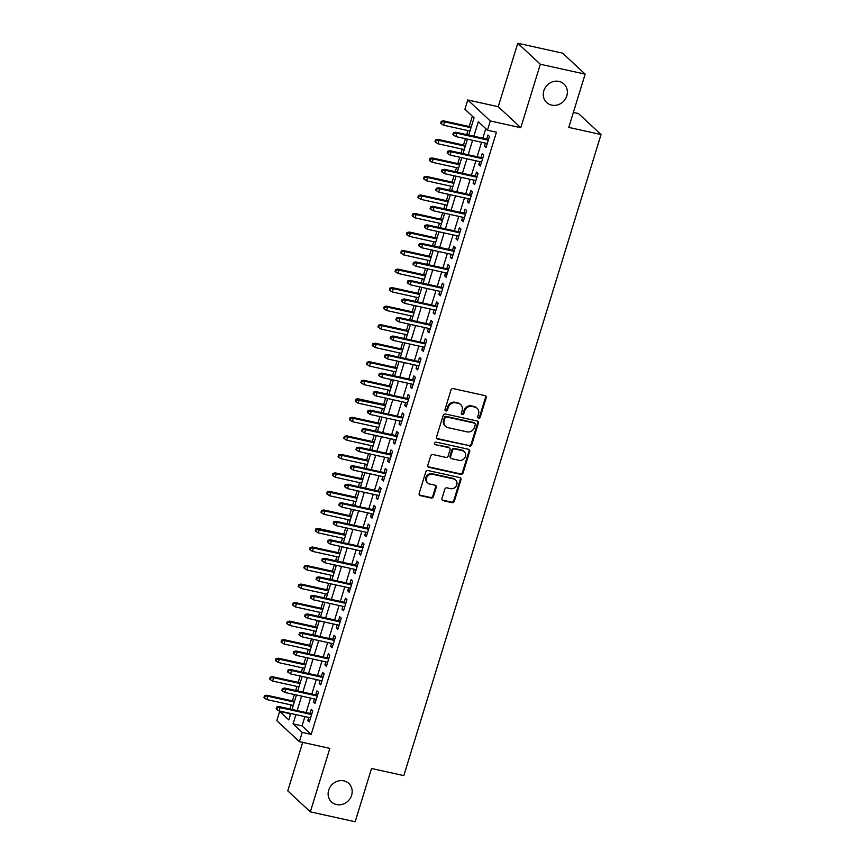 <?xml version="1.0" encoding="UTF-8"?>
<svg xmlns="http://www.w3.org/2000/svg" width="865" height="865" viewBox="0 0 865 865"><rect width="100%" height="100%" fill="white"/><g stroke="black" fill="none" stroke-linecap="round" stroke-linejoin="round"><path stroke-width="1.3" d="M478.605 418.152A1.362 1.233 132.9 0 0 480.226 417.157L486.173 397.835A1.946 1.762 132.9 0 0 484.973 395.619L453.292 388.623A1.946 1.762 132.9 0 0 450.968 390.05L445.032 409.383A1.362 1.233 132.9 0 0 445.864 410.918A1.362 1.233 132.9 0 0 447.497 409.924L448.265 407.426A6.217 5.633 132.9 0 1 455.682 402.841L458.32 403.425A6.217 5.633 132.9 0 1 460.764 404.701A6.217 5.633 132.9 0 1 462.17 410.497L461.391 412.994A1.362 1.233 132.9 0 0 462.234 414.54A1.362 1.233 132.9 0 0 463.856 413.535L464.635 411.037A6.217 5.633 132.9 0 1 472.052 406.464L474.69 407.047A6.217 5.633 132.9 0 1 477.134 408.312A6.217 5.633 132.9 0 1 478.529 414.108L477.761 416.606A1.362 1.233 132.9 0 0 478.605 418.152M477.815 417.536A1.362 1.233 132.9 0 0 479.621 416.584L485.568 397.262A1.946 1.762 132.9 0 0 485.395 395.781M445.086 410.302A1.362 1.233 132.9 0 0 446.881 409.35L447.648 406.853L448.265 407.426M461.456 413.924A1.362 1.233 132.9 0 0 463.251 412.973L464.018 410.475L464.635 411.037M343.794 780.857A12.661 11.483 132.9 0 0 329.9 787.377A12.661 11.483 132.9 0 0 331.522 801.974A12.661 11.483 132.9 0 0 336.507 804.569A12.661 11.483 132.9 0 0 350.401 798.049A12.661 11.483 132.9 0 0 348.779 783.441A12.661 11.483 132.9 0 0 343.794 780.857M558.974 81.418A12.661 11.483 132.9 0 0 545.08 87.938A12.661 11.483 132.9 0 0 546.702 102.546A12.661 11.483 132.9 0 0 551.675 105.141A12.661 11.483 132.9 0 0 565.569 98.621A12.661 11.483 132.9 0 0 563.948 84.013A12.661 11.483 132.9 0 0 558.974 81.418M441.961 498.478A1.946 1.762 132.9 0 0 443.161 500.684L452.049 502.651A1.946 1.762 132.9 0 0 454.363 501.224L460.969 479.761A1.946 1.762 132.9 0 0 459.769 477.556L428.089 470.56A1.946 1.762 132.9 0 0 425.764 471.987L419.168 493.45A1.946 1.762 132.9 0 0 420.368 495.656L431.105 498.024A1.946 1.762 132.9 0 0 433.419 496.596L436.252 487.406A1.946 1.762 132.9 0 0 435.052 485.2L429.721 484.022A5.19 4.714 132.9 0 1 427.018 476.972A5.19 4.714 132.9 0 1 432.716 474.301L453.574 478.907A5.19 4.714 132.9 0 1 456.277 485.957A5.19 4.714 132.9 0 1 450.579 488.639L447.108 487.871A1.946 1.762 132.9 0 0 444.783 489.298L441.961 498.478M304.88 716.631L302.036 725.865L311.184 734.374L302.22 732.396L299.366 741.651L276.811 720.664L279.665 711.398L288.802 719.907L290.77 713.517M585.151 74.141L540.322 64.237L517.767 43.25L562.596 53.154L585.151 74.141L568.759 127.415L601.034 134.54L403.814 775.613L371.539 768.477L355.158 821.75L310.33 811.846L329.846 748.387L299.366 741.651M517.767 43.25L498.24 106.709L520.795 127.696L540.322 64.237M520.795 127.696L490.314 120.959L487.471 130.226L478.323 121.716L473.858 136.216M311.184 734.374L496.434 132.204L487.471 130.226M469.446 446.091A1.946 1.762 132.9 0 0 471.771 444.664L478.367 423.201A1.946 1.762 132.9 0 0 477.166 420.996L445.486 414A1.946 1.762 132.9 0 0 443.172 415.427L436.565 436.89A1.946 1.762 132.9 0 0 437.766 439.096L468.841 445.529A1.946 1.762 132.9 0 0 471.155 444.091L477.761 422.639A1.946 1.762 132.9 0 0 477.588 421.147M469.673 451.487L463.067 472.939A1.946 1.762 132.9 0 1 460.742 474.366L429.062 467.37A1.946 1.762 132.9 0 1 427.861 465.165L430.694 455.985A1.946 1.762 132.9 0 1 433.008 454.547L445.853 457.39A1.946 1.762 132.9 0 0 448.178 455.963L450.049 449.865A1.946 1.762 132.9 0 0 448.849 447.659L435.473 444.707A1.362 1.233 132.9 0 1 434.771 442.858A1.362 1.233 132.9 0 1 436.263 442.156L468.462 449.27A1.946 1.762 132.9 0 1 469.673 451.487L469.057 450.914L462.461 472.377L463.067 472.939M302.685 742.386L287.775 790.859L310.33 811.846M485.427 143.114L484.508 146.131L486.033 147.547L489.449 136.432L487.925 135.016L486.681 139.049M479.729 161.636L478.799 164.664L480.324 166.08L483.751 154.965L482.227 153.548L480.983 157.581M474.031 180.169L473.101 183.185L474.625 184.602L478.042 173.487L476.529 172.07L475.285 176.103M468.333 198.701L467.403 201.718L468.927 203.134L472.344 192.019L470.82 190.603L469.587 194.636M462.634 217.223L461.705 220.24L463.229 221.667L466.646 210.541L465.121 209.125L463.878 213.158M456.936 235.756L456.006 238.772L457.531 240.189L460.948 229.074L459.423 227.657L458.18 231.69M451.227 254.278L450.308 257.305L451.833 258.721L455.25 247.606L453.725 246.179L452.482 250.212M445.529 272.81L444.599 275.827L446.124 277.243L449.551 266.128L448.027 264.712L446.783 268.745M439.831 291.332L438.901 294.36L440.426 295.776L443.842 284.661L442.329 283.244L441.085 287.277M434.133 309.865L433.203 312.881L434.727 314.298L438.144 303.183L436.62 301.766L435.387 305.799M428.435 328.397L427.505 331.414L429.029 332.83L432.446 321.715L430.921 320.299L429.678 324.332M422.736 346.919L421.806 349.936L423.331 351.363L426.748 340.237L425.223 338.821L423.98 342.854M417.027 365.452L416.108 368.468L417.633 369.885L421.05 358.77L419.525 357.353L418.282 361.386M411.329 383.974L410.399 387.001L411.924 388.417L415.351 377.302L413.827 375.875L412.583 379.908M405.631 402.506L404.701 405.523L406.226 406.939L409.642 395.824L408.129 394.408L406.885 398.441M399.933 421.028L399.003 424.055L400.527 425.472L403.944 414.357L402.42 412.94L401.187 416.973M394.235 439.561L393.305 442.577L394.829 444.005L398.246 432.878L396.721 431.462L395.478 435.495M388.536 458.093L387.607 461.11L389.131 462.526L392.548 451.411L391.023 449.995L389.78 454.028M382.838 476.615L381.908 479.643L383.433 481.059L386.85 469.944L385.325 468.516L384.082 472.55M377.129 495.148L376.199 498.164L377.724 499.581L381.151 488.466L379.627 487.049L378.383 491.082M371.431 513.669L370.501 516.697L372.026 518.113L375.442 506.998L373.929 505.582L372.685 509.604M365.733 532.202L364.803 535.219L366.328 536.635L369.744 525.52L368.22 524.104L366.987 528.137M360.035 550.735L359.105 553.751L360.629 555.168L364.046 544.053L362.522 542.636L361.278 546.669M354.336 569.257L353.407 572.273L354.931 573.7L358.348 562.574L356.823 561.158L355.58 565.191M348.638 587.789L347.708 590.806L349.233 592.222L352.65 581.107L351.125 579.691L349.882 583.724M342.929 606.311L341.999 609.338L343.524 610.755L346.952 599.64L345.427 598.212L344.183 602.245M337.231 624.844L336.301 627.86L337.826 629.277L341.253 618.161L339.729 616.745L338.485 620.778M331.533 643.365L330.603 646.393L332.128 647.809L335.544 636.694L334.02 635.278L332.787 639.311M325.835 661.898L324.905 664.915L326.429 666.331L329.846 655.216L328.322 653.799L327.078 657.832M320.137 680.431L319.207 683.447L320.731 684.864L324.148 673.749L322.623 672.332L321.38 676.365M314.438 698.952L313.508 701.969L315.033 703.396L318.45 692.27L316.925 690.854L315.682 694.887M485.762 128.647L482.832 138.195M481.578 142.26L477.123 156.727M475.88 160.793L471.425 175.249M470.182 179.315L465.727 193.782M464.473 197.847L460.029 212.303M458.774 216.369L454.33 230.836M453.076 234.902L448.632 249.369M447.378 253.434L442.923 267.89M441.68 271.956L437.225 286.423M435.982 290.489L431.527 304.945M430.273 309.01L425.829 323.478M424.574 327.543L420.131 342.01M418.876 346.065L414.432 360.532M413.178 364.598L408.723 379.065M407.48 383.13L403.025 397.586M401.782 401.652L397.327 416.119M396.084 420.185L391.629 434.641M390.375 438.706L385.931 453.174M384.676 457.239L380.232 471.706M378.978 475.761L374.523 490.228M373.28 494.293L368.825 508.761M367.582 512.826L363.127 527.282M361.884 531.348L357.429 545.815M356.175 549.88L351.731 564.337M350.476 568.402L346.032 582.869M344.778 586.935L340.323 601.402M339.08 605.468L334.625 619.924M333.382 623.989L328.927 638.457M327.684 642.522L323.229 656.978M321.975 661.044L317.531 675.511M316.276 679.576L311.832 694.044M310.578 698.098L306.124 712.565M308.729 717.485L307.799 720.502L309.324 721.918L312.752 710.803L311.227 709.387L309.984 713.42M472.355 116.169L469.165 126.528M467.922 130.593L466.678 134.626M465.424 138.692L463.467 145.05M462.213 149.115L460.98 153.159M459.726 157.225L457.769 163.582M456.515 167.648L455.271 171.681M454.028 175.746L452.071 182.115M450.816 186.17L449.573 190.213M448.329 194.279L446.372 200.637M445.118 204.702L443.875 208.735M442.621 212.801L440.663 219.169M439.42 223.235L438.177 227.268M436.922 231.333L434.965 237.691M433.722 241.757L432.478 245.801M431.224 249.866L429.267 256.224M428.013 260.289L426.78 264.322M425.526 268.388L423.569 274.746M422.315 278.811L421.071 282.855M419.828 286.921L417.871 293.278M416.616 297.344L415.373 301.377M414.13 305.442L412.173 311.811M410.918 315.876L409.675 319.909M408.421 323.975L406.464 330.333M405.22 334.398L403.977 338.442M402.722 342.497L400.765 348.865M399.522 352.931L398.278 356.964M397.024 361.029L395.067 367.387M393.813 371.453L392.58 375.496M391.326 379.562L389.369 385.92M388.115 389.985L386.871 394.018M385.628 398.084L383.671 404.452M382.417 408.507L381.173 412.551M379.93 416.616L377.973 422.974M376.718 427.04L375.475 431.073M374.221 435.138L372.264 441.507M371.02 445.572L369.777 449.605M368.522 453.671L366.565 460.029M365.322 464.094L364.079 468.138M362.824 472.193L360.867 478.561M359.613 482.627L358.38 486.66M357.126 490.725L355.169 497.083M353.915 501.149L352.671 505.192M351.428 509.258L349.471 515.616M348.217 519.681L346.973 523.714M345.73 527.78L343.773 534.148M342.518 538.203L341.275 542.247M340.021 546.312L338.064 552.67M336.82 556.736L335.577 560.769M334.322 564.834L332.365 571.203M331.122 575.268L329.879 579.301M328.624 583.367L326.667 589.725M325.413 593.79L324.18 597.834M322.926 601.889L320.969 608.257M319.715 612.323L318.471 616.356M317.228 620.421L315.271 626.779M314.017 630.845L312.773 634.888M311.53 638.954L309.573 645.312M308.318 649.377L307.075 653.41M305.821 657.476L303.864 663.844M302.62 667.899L301.377 671.943M300.123 676.008L298.166 682.366M296.922 686.432L295.679 690.465M294.424 694.53L292.467 700.899M291.213 704.964L289.98 708.997M288.726 713.063L290.326 714.966M601.034 134.54L578.48 113.553L573.376 112.418M288.629 713.376L279.665 711.398M468.722 135.081L474.052 117.748L464.916 109.239L467.76 99.972L490.314 120.959M498.24 106.709L467.76 99.972M295.917 714.652L293.073 723.886L302.22 732.396M472.614 140.281L468.16 154.749M466.916 158.803L462.461 173.27M461.207 177.336L456.763 191.803M455.509 195.868L451.065 210.325M449.811 214.39L445.367 228.857M444.113 232.923L439.658 247.379M438.414 251.445L433.96 265.912M432.716 269.977L428.262 284.444M427.007 288.51L422.563 302.966M421.309 307.032L416.865 321.499M415.611 325.564L411.167 340.021M409.913 344.086L405.458 358.553M404.214 362.619L399.76 377.086M398.516 381.141L394.062 395.608M392.818 399.673L388.363 414.14M387.109 418.206L382.665 432.662M381.411 436.728L376.967 451.195M375.713 455.26L371.258 469.717M370.015 473.782L365.56 488.249M364.316 492.315L359.862 506.782M358.618 510.837L354.163 525.304M352.909 529.369L348.465 543.836M347.211 547.902L342.767 562.358M341.513 566.424L337.058 580.891M335.815 584.956L331.36 599.413M330.116 603.478L325.662 617.945M324.418 622.011L319.964 636.478M318.709 640.533L314.265 655M313.011 659.065L308.567 673.532M307.313 677.598L302.858 692.054M301.615 696.12L297.16 710.587M292.024 709.451L296.479 694.984M297.722 690.919L302.177 676.462M303.42 672.397L307.875 657.93M309.119 653.864L313.573 639.397M314.828 635.343L319.272 620.875M320.526 616.81L324.97 602.343M326.224 598.277L330.679 583.821M331.922 579.755L336.377 565.288M337.62 561.223L342.075 546.767M343.318 542.701L347.773 528.234M349.028 524.168L353.471 509.701M354.726 505.647L359.17 491.179M360.424 487.114L364.879 472.647M366.122 468.581L370.577 454.125M371.82 450.06L376.275 435.592M377.518 431.527L381.973 417.071M383.227 413.005L387.671 398.538M388.926 394.472L393.37 380.005M394.624 375.951L399.079 361.483M400.322 357.418L404.777 342.951M406.02 338.885L410.475 324.429M411.718 320.364L416.173 305.896M417.427 301.831L421.871 287.375M423.126 283.309L427.57 268.842M428.824 264.776L433.268 250.309M434.522 246.244L438.977 231.788M440.22 227.722L444.675 213.255M445.918 209.189L450.373 194.733M451.627 190.668L456.071 176.201M457.325 172.135L461.769 157.668M463.024 153.613L467.468 139.146M302.036 725.865L293.073 723.886M484.508 146.131L486.335 146.542M478.799 164.664L480.637 165.064M473.101 183.185L474.939 183.596M467.403 201.718L469.241 202.118M461.705 220.24L463.543 220.651M456.006 238.772L457.834 239.183M450.308 257.305L452.136 257.705M444.599 275.827L446.437 276.238M438.901 294.36L440.739 294.76M433.203 312.881L435.041 313.292M427.505 331.414L429.343 331.814M421.806 349.936L423.634 350.347M416.108 368.468L417.936 368.879M410.399 387.001L412.237 387.401M404.701 405.523L406.539 405.934M399.003 424.055L400.841 424.456M393.305 442.577L395.143 442.988M387.607 461.11L389.445 461.51M381.908 479.643L383.736 480.043M376.199 498.164L378.037 498.575M370.501 516.697L372.339 517.097M364.803 535.219L366.641 535.63M359.105 553.751L360.943 554.151M353.407 572.273L355.245 572.684M347.708 590.806L349.536 591.206M341.999 609.338L343.838 609.738M336.301 627.86L338.139 628.271M330.603 646.393L332.441 646.793M324.905 664.915L326.743 665.326M319.207 683.447L321.045 683.847M313.508 701.969L315.336 702.38M307.799 720.502L309.638 720.913M477.134 408.312L476.529 407.75A6.217 5.633 132.9 0 0 474.085 406.474L474.69 407.047M464.018 410.475A6.217 5.633 132.9 0 1 471.447 405.89L474.085 406.474M460.764 404.701L460.158 404.139A6.217 5.633 132.9 0 0 457.715 402.863L458.32 403.425M447.648 406.853A6.217 5.633 132.9 0 1 455.077 402.279L457.715 402.863M436.739 438.371A1.946 1.762 132.9 0 0 437.16 438.523L468.841 445.529M475.285 424.661A1.362 1.233 132.9 0 0 474.453 423.115L446.643 416.973A1.362 1.233 132.9 0 0 445.021 417.968L444.21 420.606A6.217 5.633 132.9 0 0 445.605 426.402A6.217 5.633 132.9 0 0 448.048 427.667L467.057 431.873A6.217 5.633 132.9 0 0 474.474 427.299L475.285 424.661M474.982 423.396L474.377 422.823A1.362 1.233 132.9 0 0 473.836 422.542L474.453 423.115M445.605 426.402L444.999 425.829A6.217 5.633 132.9 0 1 443.594 420.044L444.405 417.406A1.362 1.233 132.9 0 1 446.026 416.4L473.836 422.542M428.034 466.646A1.946 1.762 132.9 0 0 428.456 466.808L460.137 473.804A1.946 1.762 132.9 0 0 462.461 472.377M449.616 448.059L449.011 447.486A1.946 1.762 132.9 0 0 448.243 447.097L435.473 444.707M459.196 460.331A5.19 4.714 132.9 0 0 464.224 451.671A5.19 4.714 132.9 0 0 462.18 450.6L454.839 448.978A1.946 1.762 132.9 0 0 452.514 450.416L450.643 456.504A1.946 1.762 132.9 0 0 451.844 458.71L459.196 460.331M464.224 451.671L463.618 451.098A5.19 4.714 132.9 0 0 461.575 450.038L462.18 450.6M451.076 458.309L450.47 457.747A1.946 1.762 132.9 0 1 450.038 455.942L451.908 449.843A1.946 1.762 132.9 0 1 454.222 448.416L461.575 450.038M469.057 450.914A1.946 1.762 132.9 0 0 468.884 449.432M455.617 479.967L455.001 479.405A5.19 4.714 132.9 0 0 452.957 478.334L453.574 478.907M427.678 482.962L427.072 482.4A5.19 4.714 132.9 0 1 432.111 473.728L452.957 478.334M419.33 494.931A1.946 1.762 132.9 0 0 419.752 495.083L430.489 497.462A1.946 1.762 132.9 0 0 432.814 496.023L435.636 486.844A1.946 1.762 132.9 0 0 435.463 485.362M442.123 499.97A1.946 1.762 132.9 0 0 442.545 500.121L451.433 502.089A1.946 1.762 132.9 0 0 453.757 500.651L460.353 479.199A1.946 1.762 132.9 0 0 460.191 477.707M441.236 121.316L440.663 123.176L441.269 123.738L441.842 121.889L441.236 121.316L443.55 120.862L444.642 121.889L443.615 125.22L469.965 131.048M441.842 121.889L444.642 121.889L470.993 127.706M443.55 120.862L471.22 126.982M443.615 125.22L441.269 123.738M488.52 139.449L455.736 132.215L456.839 133.232L488.293 140.184M454.039 133.232L453.422 132.669L452.86 134.518L453.465 135.081L454.039 133.232L456.839 133.232L455.812 136.573L487.265 143.514M455.736 132.215L453.422 132.669M453.465 135.081L455.812 136.573M435.538 139.849L434.965 141.698L435.571 142.271L436.144 140.411L435.538 139.849L437.852 139.395L438.944 140.411L437.917 143.752L464.267 149.569M436.144 140.411L438.944 140.411L465.294 146.239M437.852 139.395L465.511 145.504M437.917 143.752L435.571 142.271M429.829 158.371L429.267 160.23L429.873 160.793L430.446 158.944L429.829 158.371L432.143 157.927L433.246 158.944L432.219 162.274L458.569 168.102M430.446 158.944L433.246 158.944L459.596 164.761M432.143 157.927L459.812 164.036M432.219 162.274L429.873 160.793M424.131 176.903L423.558 178.752L424.174 179.325L424.747 177.476L424.131 176.903L426.445 176.449L427.548 177.476L426.521 180.807L452.871 186.624M424.747 177.476L427.548 177.476L453.887 183.294M426.445 176.449L454.114 182.558M426.521 180.807L424.174 179.325M418.433 195.436L417.86 197.285L418.476 197.847L419.038 195.998L418.433 195.436L420.747 194.982L421.85 195.998L420.822 199.339L447.162 205.156M419.038 195.998L421.85 195.998L448.189 201.815M420.747 194.982L448.416 201.091M420.822 199.339L418.476 197.847M482.821 157.981L450.038 150.737L451.141 151.764L482.594 158.706M448.329 151.764L447.724 151.191L447.151 153.051L447.767 153.613L448.329 151.764L451.141 151.764L450.114 155.095L481.567 162.047M450.038 150.737L447.724 151.191M447.767 153.613L450.114 155.095M477.123 176.514L444.34 169.27L445.443 170.286L476.896 177.238M442.631 170.286L442.026 169.724L441.453 171.573L442.069 172.146L442.631 170.286L445.443 170.286L444.415 173.627L475.869 180.569M444.34 169.27L442.026 169.724M442.069 172.146L444.415 173.627M471.414 195.036L438.642 187.792L439.734 188.819L471.198 195.771M436.933 188.819L436.328 188.246L435.755 190.105L436.36 190.668L436.933 188.819L439.734 188.819L438.706 192.149L470.171 199.101M438.642 187.792L436.328 188.246M436.36 190.668L438.706 192.149M465.716 213.569L432.943 206.324L434.035 207.34L465.489 214.293M431.235 207.34L430.629 206.778L430.056 208.627L430.662 209.2L431.235 207.34L434.035 207.34L433.008 210.682L464.473 217.634M432.943 206.324L430.629 206.778M430.662 209.2L433.008 210.682M412.735 213.958L412.162 215.817L412.778 216.38L413.34 214.531L412.735 213.958L415.049 213.504L416.141 214.531L415.124 217.861L441.464 223.678M413.34 214.531L416.141 214.531L442.491 220.348M415.049 213.504L442.718 219.624M415.124 217.861L412.778 216.38M460.018 232.09L427.245 224.857L428.337 225.873L459.791 232.826M425.537 225.873L424.92 225.311L424.358 227.16L424.964 227.722L425.537 225.873L428.337 225.873L427.31 229.214L458.764 236.156M427.245 224.857L424.92 225.311M424.964 227.722L427.31 229.214M407.037 232.49L406.464 234.339L407.069 234.912L407.642 233.053L407.037 232.49L409.35 232.036L410.443 233.053L409.415 236.394L435.765 242.211M407.642 233.053L410.443 233.053L436.793 238.881M409.35 232.036L437.02 238.145M409.415 236.394L407.069 234.912M401.338 251.012L400.765 252.872L401.371 253.434L401.944 251.585L401.338 251.012L403.652 250.558L404.744 251.585L403.717 254.916L430.067 260.743M401.944 251.585L404.744 251.585L431.094 257.402M403.652 250.558L431.311 256.678M403.717 254.916L401.371 253.434M395.629 269.545L395.067 271.394L395.673 271.967L396.246 270.107L395.629 269.545L397.943 269.091L399.046 270.107L398.019 273.448L424.369 279.265M396.246 270.107L399.046 270.107L425.396 275.935M397.943 269.091L425.612 275.2M398.019 273.448L395.673 271.967M389.931 288.077L389.358 289.926L389.974 290.489L390.548 288.64L389.931 288.077L392.245 287.623L393.348 288.64L392.321 291.97L418.671 297.798M390.548 288.64L393.348 288.64L419.687 294.457M392.245 287.623L419.914 293.732M392.321 291.97L389.974 290.489M384.233 306.599L383.66 308.448L384.276 309.021L384.839 307.172L384.233 306.599L386.547 306.145L387.65 307.172L386.623 310.503L412.962 316.32M384.839 307.172L387.65 307.172L413.989 312.989M386.547 306.145L414.216 312.254M386.623 310.503L384.276 309.021M454.32 250.623L421.536 243.379L422.639 244.406L454.093 251.347M419.839 244.406L419.222 243.833L418.66 245.682L419.266 246.255L419.839 244.406L422.639 244.406L421.612 247.736L453.065 254.688M421.536 243.379L419.222 243.833M419.266 246.255L421.612 247.736M448.621 269.145L415.838 261.911L416.941 262.928L448.394 269.88M414.13 262.928L413.524 262.365L412.951 264.214L413.567 264.787L414.13 262.928L416.941 262.928L415.914 266.269L447.367 273.21M415.838 261.911L413.524 262.365M413.567 264.787L415.914 266.269M442.923 287.677L410.14 280.433L411.243 281.46L442.696 288.413M408.431 281.46L407.826 280.887L407.253 282.747L407.869 283.309L408.431 281.46L411.243 281.46L410.215 284.79L441.669 291.743M410.14 280.433L407.826 280.887M407.869 283.309L410.215 284.79M437.214 306.21L404.442 298.966L405.534 299.982L436.998 306.934M402.733 299.982L402.128 299.42L401.555 301.269L402.16 301.842L402.733 299.982L405.534 299.982L404.506 303.323L435.971 310.275M404.442 298.966L402.128 299.42M402.16 301.842L404.506 303.323M431.516 324.732L398.743 317.498L399.835 318.515L431.289 325.467M397.035 318.515L396.43 317.942L395.856 319.801L396.462 320.364L397.035 318.515L399.835 318.515L398.808 321.845L430.273 328.797M398.743 317.498L396.43 317.942M396.462 320.364L398.808 321.845M378.535 325.132L377.962 326.981L378.578 327.543L379.14 325.694L378.535 325.132L380.849 324.678L381.941 325.694L380.924 329.035L407.264 334.852M379.14 325.694L381.941 325.694L408.291 331.511M380.849 324.678L408.518 330.787M380.924 329.035L378.578 327.543M425.818 343.264L393.045 336.02L394.137 337.047L425.591 343.989M391.337 337.036L390.721 336.474L390.158 338.323L390.764 338.896L391.337 337.036L394.137 337.047L393.11 340.378L424.564 347.33M393.045 336.02L390.721 336.474M390.764 338.896L393.11 340.378M372.837 343.654L372.264 345.513L372.869 346.076L373.442 344.227L372.837 343.654L375.15 343.2L376.243 344.227L375.215 347.557L401.565 353.385M373.442 344.227L376.243 344.227L402.593 350.044M375.15 343.2L402.82 349.319M375.215 347.557L372.869 346.076M420.12 361.786L387.336 354.553L388.439 355.569L419.893 362.522M385.639 355.569L385.022 355.007L384.46 356.856L385.066 357.418L385.639 355.569L388.439 355.569L387.412 358.91L418.865 365.852M387.336 354.553L385.022 355.007M385.066 357.418L387.412 358.91M367.138 362.186L366.565 364.035L367.171 364.608L367.744 362.749L367.138 362.186L369.452 361.732L370.544 362.749L369.517 366.09L395.867 371.907M367.744 362.749L370.544 362.749L396.894 368.577M369.452 361.732L397.111 367.841M369.517 366.09L367.171 364.608M414.421 380.319L381.638 373.075L382.741 374.102L414.194 381.043M379.93 374.102L379.324 373.529L378.751 375.388L379.367 375.951L379.93 374.102L382.741 374.102L381.714 377.432L413.167 384.384M381.638 373.075L379.324 373.529M379.367 375.951L381.714 377.432M361.429 380.708L360.867 382.568L361.473 383.13L362.046 381.281L361.429 380.708L363.743 380.254L364.846 381.281L363.819 384.611L390.169 390.439M362.046 381.281L364.846 381.281L391.196 387.098M363.743 380.254L391.413 386.374M363.819 384.611L361.473 383.13M408.723 398.851L375.94 391.607L377.043 392.624L408.496 399.576M374.231 392.624L373.626 392.061L373.053 393.91L373.669 394.483L374.231 392.624L377.043 392.624L376.016 395.965L407.469 402.906M375.94 391.607L373.626 392.061M373.669 394.483L376.016 395.965M355.731 399.241L355.158 401.09L355.775 401.663L356.348 399.803L355.731 399.241L358.045 398.787L359.148 399.814L358.121 403.144L384.471 408.961M356.348 399.803L385.487 405.631M358.045 398.787L385.714 404.896M358.121 403.144L355.775 401.663M403.014 417.373L370.242 410.129L371.334 411.156L402.798 418.109M368.533 411.156L367.928 410.583L367.355 412.443L367.96 413.005L368.533 411.156L371.334 411.156L370.307 414.486L401.771 421.439M370.242 410.129L367.928 410.583M367.96 413.005L370.307 414.486M350.033 417.773L349.46 419.622L350.076 420.185L350.639 418.336L350.033 417.773L352.347 417.319L353.45 418.336L352.423 421.677L378.762 427.494M350.639 418.336L353.45 418.336L379.789 424.153M352.347 417.319L380.016 423.428M352.423 421.677L350.076 420.185M397.316 435.906L364.543 428.662L365.636 429.678L397.089 436.63M362.835 429.678L362.23 429.116L361.657 430.965L362.262 431.538L362.835 429.678L365.636 429.678L364.608 433.019L396.073 439.971M364.543 428.662L362.23 429.116M362.262 431.538L364.608 433.019M344.335 436.295L343.762 438.144L344.378 438.717L344.94 436.868L344.335 436.295L346.649 435.841L347.741 436.868L346.724 440.199L373.064 446.016M344.94 436.868L347.741 436.868L374.091 442.685M346.649 435.841L374.318 441.961M346.724 440.199L344.378 438.717M338.637 454.828L338.064 456.677L338.669 457.25L339.242 455.39L338.637 454.828L340.951 454.374L342.043 455.39L341.015 458.731L367.365 464.548M339.242 455.39L342.043 455.39L368.393 461.218M340.951 454.374L368.62 460.483M341.015 458.731L338.669 457.25M332.939 473.35L332.365 475.209L332.971 475.772L333.544 473.923L332.939 473.35L335.252 472.896L336.344 473.923L335.317 477.253L361.667 483.081M333.544 473.923L336.344 473.923L362.695 479.74M335.252 472.896L362.911 479.015M335.317 477.253L332.971 475.772M327.229 491.882L326.667 493.731L327.273 494.304L327.846 492.445L327.229 491.882L329.554 491.428L330.646 492.445L329.619 495.786L355.969 501.603M327.846 492.445L330.646 492.445L356.996 498.272M329.554 491.428L357.213 497.537M329.619 495.786L327.273 494.304M321.531 510.404L320.969 512.264L321.575 512.826L322.148 510.977L321.531 510.404L323.845 509.961L324.948 510.977L323.921 514.307L350.271 520.135M322.148 510.977L324.948 510.977L351.287 516.794M323.845 509.961L351.514 516.07M323.921 514.307L321.575 512.826M315.833 528.937L315.26 530.786L315.876 531.359L316.439 529.499L315.833 528.937L318.147 528.483L319.25 529.51L318.223 532.84L344.562 538.657M316.439 529.499L345.589 535.327M318.147 528.483L345.816 534.592M318.223 532.84L315.876 531.359M310.135 547.469L309.562 549.318L310.178 549.88L310.74 548.032L310.135 547.469L312.449 547.015L313.541 548.032L312.525 551.373L338.864 557.19M310.74 548.032L313.541 548.032L339.891 553.849M312.449 547.015L340.118 553.124M312.525 551.373L310.178 549.88M304.437 565.991L303.864 567.851L304.469 568.413L305.042 566.564L304.437 565.991L306.751 565.537L307.843 566.564L306.815 569.894L333.166 575.712M305.042 566.564L307.843 566.564L334.193 572.381M306.751 565.537L334.42 571.657M306.815 569.894L304.469 568.413M298.739 584.524L298.166 586.373L298.771 586.946L299.344 585.086L298.739 584.524L301.052 584.07L302.144 585.086L301.117 588.427L327.467 594.244M299.344 585.086L302.144 585.086L328.495 590.914M301.052 584.07L328.722 590.179M301.117 588.427L298.771 586.946M293.03 603.046L292.467 604.905L293.073 605.468L293.646 603.619L293.03 603.046L295.354 602.591L296.446 603.619L295.419 606.949L321.769 612.777M293.646 603.619L296.446 603.619L322.796 609.436M295.354 602.591L323.013 608.711M295.419 606.949L293.073 605.468M287.331 621.578L286.769 623.427L287.375 624L287.948 622.14L287.331 621.578L289.645 621.124L290.748 622.14L289.721 625.482L316.071 631.299M287.948 622.14L290.748 622.14L317.087 627.968M289.645 621.124L317.314 627.233M289.721 625.482L287.375 624M281.633 640.1L281.06 641.96L281.676 642.522L282.239 640.673L281.633 640.1L283.947 639.657L285.05 640.673L284.023 644.003L310.362 649.831M282.239 640.673L285.05 640.673L311.389 646.49M283.947 639.657L311.616 645.766M284.023 644.003L281.676 642.522M275.935 658.633L275.362 660.482L275.978 661.055L276.541 659.206L275.935 658.633L278.249 658.179L279.341 659.206L278.325 662.536L304.664 668.353M276.541 659.206L279.341 659.206L305.691 665.023M278.249 658.179L305.918 664.288M278.325 662.536L275.978 661.055M270.237 677.165L269.664 679.014L270.269 679.576L270.842 677.727L270.237 677.165L272.551 676.711L273.643 677.727L272.616 681.069L298.966 686.886M270.842 677.727L273.643 677.727L299.993 683.545M272.551 676.711L300.22 682.82M272.616 681.069L270.269 679.576M264.539 695.687L263.966 697.547L264.571 698.109L265.144 696.26L264.539 695.687L266.853 695.233L267.945 696.26L266.917 699.59L293.267 705.408M265.144 696.26L267.945 696.26L294.295 702.077M266.853 695.233L294.522 701.353M266.917 699.59L264.571 698.109M391.618 454.428L358.845 447.194L359.937 448.211L391.391 455.163M357.137 448.211L356.521 447.638L355.958 449.497L356.564 450.06L357.137 448.211L359.937 448.211L358.91 451.541L390.364 458.493M358.845 447.194L356.521 447.638M356.564 450.06L358.91 451.541M385.92 472.96L353.136 465.716L354.239 466.743L385.693 473.685M351.439 466.732L350.822 466.17L350.26 468.019L350.866 468.592L351.439 466.732L354.239 466.743L353.212 470.073L384.666 477.026M353.136 465.716L350.822 466.17M350.866 468.592L353.212 470.073M380.222 491.482L347.438 484.249L348.541 485.265L379.995 492.217M345.73 485.265L345.124 484.703L344.551 486.552L345.167 487.114L345.73 485.265L348.541 485.265L347.514 488.606L378.967 495.548M347.438 484.249L345.124 484.703M345.167 487.114L347.514 488.606M374.523 510.015L341.74 502.77L342.843 503.798L374.296 510.739M340.032 503.798L339.426 503.225L338.853 505.084L339.469 505.647L340.032 503.798L342.843 503.798L341.816 507.128L373.269 514.08M341.74 502.77L339.426 503.225M339.469 505.647L341.816 507.128M368.814 528.547L336.042 521.303L337.134 522.319L368.598 529.272M334.333 522.319L333.728 521.757L333.155 523.606L333.76 524.179L334.333 522.319L337.134 522.319L336.107 525.661L367.571 532.602M336.042 521.303L333.728 521.757M333.76 524.179L336.107 525.661M363.116 547.069L330.344 539.825L331.436 540.852L362.889 547.804M328.635 540.852L328.03 540.279L327.457 542.139L328.062 542.701L328.635 540.852L331.436 540.852L330.408 544.182L361.873 551.135M330.344 539.825L328.03 540.279M328.062 542.701L330.408 544.182M357.418 565.602L324.645 558.357L325.737 559.374L357.191 566.326M322.937 559.374L322.321 558.812L321.758 560.661L322.364 561.234L322.937 559.374L325.737 559.374L324.71 562.715L356.164 569.667M324.645 558.357L322.321 558.812M322.364 561.234L324.71 562.715M351.72 584.124L318.936 576.89L320.039 577.907L351.493 584.859M317.239 577.907L316.622 577.333L316.06 579.193L316.666 579.755L317.239 577.907L320.039 577.907L319.012 581.237L350.466 588.189M318.936 576.89L316.622 577.333M316.666 579.755L319.012 581.237M346.022 602.656L313.238 595.412L314.341 596.439L345.795 603.381M311.541 596.439L310.924 595.866L310.351 597.715L310.968 598.288L311.541 596.439L314.341 596.439L313.314 599.769L344.767 606.722M313.238 595.412L310.924 595.866M310.968 598.288L313.314 599.769M340.323 621.178L307.54 613.945L308.643 614.961L340.096 621.913M305.832 614.961L305.226 614.399L304.653 616.248L305.269 616.81L305.832 614.961L308.643 614.961L307.616 618.302L339.069 625.244M307.54 613.945L305.226 614.399M305.269 616.81L307.616 618.302M334.614 639.711L301.842 632.466L302.934 633.494L334.398 640.435M300.133 633.494L299.528 632.921L298.955 634.78L299.56 635.343L300.133 633.494L302.934 633.494L301.917 636.824L333.371 643.776M301.842 632.466L299.528 632.921M299.56 635.343L301.917 636.824M328.916 658.243L296.144 650.999L297.236 652.015L328.7 658.968M294.435 652.015L293.83 651.453L293.257 653.302L293.862 653.875L294.435 652.015L297.236 652.015L296.208 655.356L327.673 662.298M296.144 650.999L293.83 651.453M293.862 653.875L296.208 655.356M323.218 676.765L290.445 669.521L291.537 670.548L322.991 677.5M288.737 670.548L288.121 669.975L287.558 671.835L288.164 672.397L288.737 670.548L291.537 670.548L290.51 673.878L321.964 680.831M290.445 669.521L288.121 669.975M288.164 672.397L290.51 673.878M317.52 695.298L284.736 688.053L285.839 689.07L317.293 696.022M283.039 689.07L282.423 688.508L281.86 690.357L282.466 690.93L283.039 689.07L285.839 689.07L284.812 692.411L316.266 699.363M284.736 688.053L282.423 688.508M282.466 690.93L284.812 692.411M311.822 713.82L279.038 706.586L280.141 707.602L311.595 714.555M277.341 707.602L276.724 707.04L276.151 708.889L276.768 709.451L277.341 707.602L280.141 707.602L279.114 710.943L310.567 717.885M279.038 706.586L276.724 707.04M276.768 709.451L279.114 710.943M479.621 416.584L480.226 417.157M446.881 409.35L447.497 409.924M463.251 412.973L463.856 413.535M471.447 405.89L472.052 406.464M455.077 402.279L455.682 402.841M485.568 397.262L486.173 397.835M437.16 438.523L437.766 439.096M477.761 422.639L478.367 423.201M471.155 444.091L471.771 444.664M446.026 416.4L446.643 416.973M444.405 417.406L445.021 417.968M443.594 420.044L444.21 420.606M460.137 473.804L460.742 474.366M428.456 466.808L429.062 467.37M448.243 447.097L448.849 447.659M454.222 448.416L454.839 448.978M451.908 449.843L452.514 450.416M450.038 455.942L450.643 456.504M432.111 473.728L432.716 474.301M435.636 486.844L436.252 487.406M432.814 496.023L433.419 496.596M430.489 497.462L431.105 498.024M419.752 495.083L420.368 495.656M460.353 479.199L460.969 479.761M453.757 500.651L454.363 501.224M451.433 502.089L452.049 502.651M442.545 500.121L443.161 500.684"/></g></svg>
